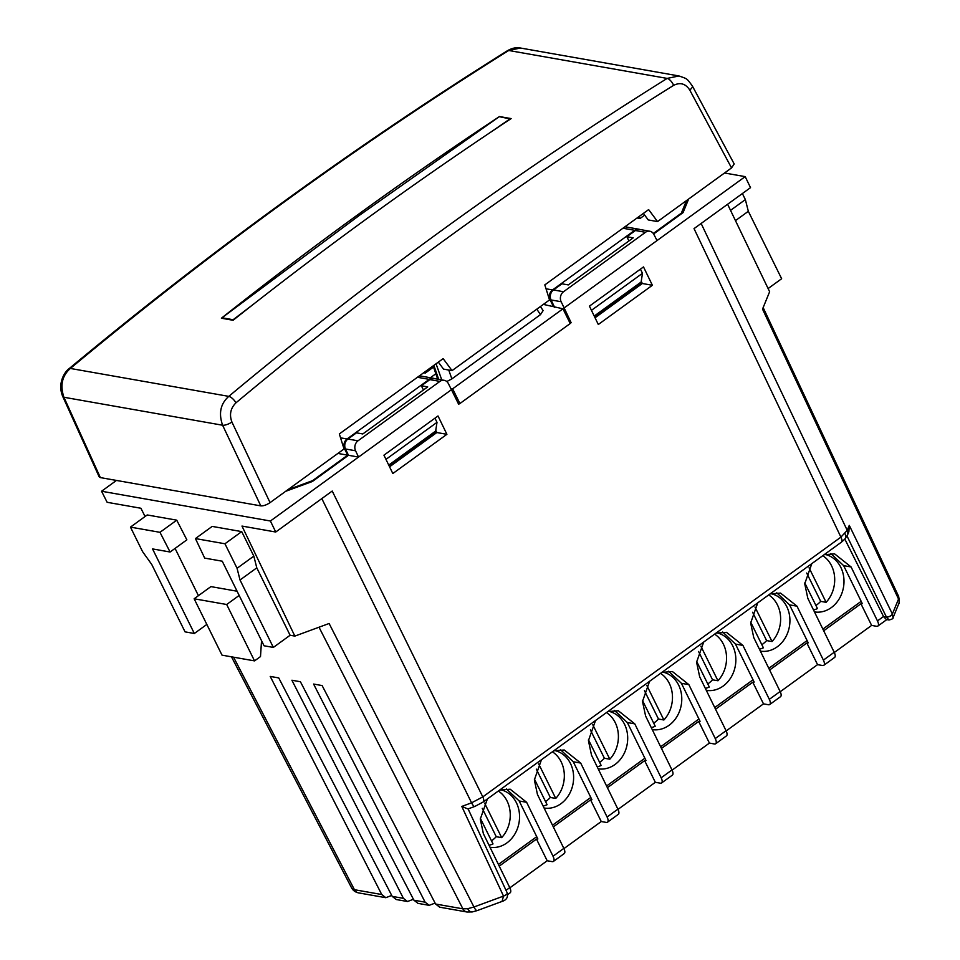 <?xml version="1.0" encoding="UTF-8"?>
<svg xmlns="http://www.w3.org/2000/svg" width="960" height="960" viewBox="0 0 960 960"><rect width="100%" height="100%" fill="white"/><g stroke="black" fill="none" stroke-linecap="round" stroke-linejoin="round"><path stroke-width="1.44" d="M389.352 466.38L436.62 432.096M594.84 317.328L642.096 283.056M489.048 845.28A29.232 24.636 100 0 0 493.02 843.924L480.312 818.232M491.472 840.816A29.232 24.636 100 0 0 492.168 840.324A29.232 24.636 100 0 0 496.248 836.7L482.244 808.356M500.568 789.756A29.232 24.636 -80 0 1 519.324 812.748A29.232 24.636 -80 0 1 506.88 842.928A29.232 24.636 -80 0 1 490.02 847.248M543.12 806.052A29.232 24.636 100 0 0 547.092 804.708L534.396 779.016M545.544 801.588A29.232 24.636 100 0 0 546.24 801.108A29.232 24.636 100 0 0 550.32 797.472L536.316 769.14M554.652 750.54A29.232 24.636 -80 0 1 573.396 773.52A29.232 24.636 -80 0 1 560.952 803.7A29.232 24.636 -80 0 1 544.092 808.032M597.204 766.836A29.232 24.636 100 0 0 601.164 765.48L588.468 739.788M599.628 762.372A29.232 24.636 100 0 0 600.312 761.88A29.232 24.636 100 0 0 604.392 758.256L590.388 729.912M608.724 711.312A29.232 24.636 -80 0 1 627.468 734.304A29.232 24.636 -80 0 1 615.024 764.484A29.232 24.636 -80 0 1 598.164 768.804M651.276 727.608A29.232 24.636 100 0 0 655.236 726.264L642.54 700.572M653.7 723.144A29.232 24.636 100 0 0 654.384 722.664A29.232 24.636 100 0 0 658.464 719.028L644.46 690.696M662.796 672.096A29.232 24.636 -80 0 1 681.552 695.076A29.232 24.636 -80 0 1 669.108 725.256A29.232 24.636 -80 0 1 652.236 729.588M705.348 688.392A29.232 24.636 100 0 0 709.308 687.036L696.612 661.344M707.772 683.928A29.232 24.636 100 0 0 708.468 683.436A29.232 24.636 100 0 0 712.548 679.812L698.544 651.468M716.868 632.868A29.232 24.636 -80 0 1 735.624 655.86A29.232 24.636 -80 0 1 723.18 686.04A29.232 24.636 -80 0 1 706.32 690.36M759.42 649.164A29.232 24.636 100 0 0 763.392 647.82L750.684 622.128M761.844 644.7A29.232 24.636 100 0 0 762.54 644.22A29.232 24.636 100 0 0 766.62 640.584L752.616 612.252M770.952 593.652A29.232 24.636 -80 0 1 789.696 616.632A29.232 24.636 -80 0 1 777.252 646.812A29.232 24.636 -80 0 1 760.392 651.144M813.504 609.936A29.232 24.636 100 0 0 817.464 608.592L804.768 582.9M815.928 605.484A29.232 24.636 100 0 0 816.612 604.992A29.232 24.636 100 0 0 820.692 601.368L806.688 573.024M825.024 554.424A29.232 24.636 -80 0 1 843.768 577.416A29.232 24.636 -80 0 1 831.324 607.596A29.232 24.636 -80 0 1 814.464 611.916M861.168 601.344L822.876 629.112M807.096 640.56L768.804 668.34M753.024 679.788L714.732 707.556M698.952 719.004L660.648 746.784M644.868 758.232L606.576 786M590.796 797.448L552.504 825.228M536.724 836.676L498.432 864.444M484.596 803.124L501.672 837.648L496.248 836.7M501.672 837.648A29.232 24.636 100 0 0 498.312 791.028M538.68 763.896L555.744 798.432L550.32 797.472M555.744 798.432A29.232 24.636 100 0 0 552.384 751.812M592.752 724.68L609.816 759.204L604.392 758.256M609.816 759.204A29.232 24.636 100 0 0 606.456 712.584M646.824 685.452L663.888 719.988L658.464 719.028M663.888 719.988A29.232 24.636 100 0 0 660.528 673.368M700.896 646.236L717.96 680.76L712.548 679.812M717.96 680.76A29.232 24.636 100 0 0 714.612 634.14M754.98 607.008L772.044 641.544L766.62 640.584M772.044 641.544A29.232 24.636 100 0 0 768.684 594.924M809.052 567.792L826.116 602.316L820.692 601.368M826.116 602.316A29.232 24.636 100 0 0 822.756 555.696M430.38 377.736L435.84 373.776M433.536 367.068L425.04 373.236L424.5 372.156M432.072 366.672L433.488 366.924M287.796 489.768L312.552 480.66L347.712 455.16L337.896 453.432M450.852 388.512L452.64 388.824L562.956 308.808L543.384 304.392M653.304 233.496L681.348 213.156L686.484 200.592M540.42 306.54L543.132 310.584L540.48 314.64L536.796 309.156M448.74 370.044L451.872 378.9L540.48 314.64M451.872 378.9L446.784 381.54M546.036 288.792L552.54 289.932L634.728 230.316L622.932 228.24M552.54 289.932A7.308 6.156 100 0 0 550.164 299.988L553.188 306.12M434.712 378.648A7.308 6.156 100 0 0 433.548 378.3A7.308 6.156 100 0 0 429.252 379.368L417.444 377.28M340.548 437.832L347.052 438.984L429.252 379.368M347.052 438.984A7.308 6.156 100 0 0 344.676 449.028L347.712 455.16M639.936 229.5A7.308 6.156 100 0 0 639.036 229.248A7.308 6.156 100 0 0 634.728 230.316M385.968 459.372L437.004 422.352L435.648 431.064L388.74 465.096M437.004 422.352L434.94 418.188M591.456 310.332L642.48 273.312L640.428 269.148M642.48 273.312L641.136 282.024L594.228 316.056M458.136 403.224L459.912 403.536L570.228 323.52L562.956 308.808M459.912 403.536L452.64 388.824M637.068 217.98L640.032 218.496L644.676 215.124M638.736 216.768L640.032 218.496M510.552 118.992L499.26 116.688L359.64 215.172L222.024 317.772L233.136 319.728L253.92 303.864M489.924 132.72L510.372 118.644M222.3 318.372L222.024 317.772M443.724 228.984C516.84 175.944 591.324 125.748 667.152 78.408L508.728 50.484C357.204 145.308 211.068 251.292 70.356 368.448L228.78 396.372C298.956 337.812 370.608 282.012 443.724 228.984M689.724 89.976A7.308 2.556 -28.2 0 0 692.352 85.956L734.196 163.968L731.532 167.916L689.724 89.976C685.56 83.628 680.196 82.08 673.632 85.356C597.948 132.612 523.596 182.724 450.576 235.68C377.544 288.648 306.024 344.364 235.98 402.804C230.508 408.252 229.164 414.66 231.924 422.04L270.06 502.632C266.556 504.96 263.46 506.04 260.784 505.872L222.612 425.232L63.924 397.26L100.356 477.6L260.784 505.872M731.532 167.916L657.552 221.58L648.636 209.592L544.812 284.892L549.528 299.928L452.064 370.62L443.148 358.632L339.324 433.944L344.04 448.968L270.06 502.632M438.336 362.124L443.544 369.12L452.064 370.62M643.392 213.396L648.252 219.936L657.552 221.58M221.4 318.216C311.916 246.504 404.592 179.28 499.452 116.544L511.14 118.596C416.184 181.32 323.508 248.544 233.1 320.28L221.4 318.216M100.356 477.6L99.192 476.88L62.76 396.516A7.308 2.616 -24.4 0 0 63.924 397.26C59.94 385.392 62.076 375.792 70.356 368.448A7.308 2.772 50.2 0 0 69.06 368.688C209.796 251.52 355.944 145.512 507.516 50.664A7.308 3.144 58 0 1 508.728 50.484L520.476 48.024L678.972 75.96L667.152 78.408A7.308 3.12 -122 0 1 673.632 85.356M273.348 647.424L240.024 579.996L237.06 568.284L224.952 543.768L195.432 538.572L204.684 558.108L222.252 561.204L264.048 645.78L273.348 647.424L290.112 635.256L294.852 636.096L329.112 623.496L473.952 906.984L503.52 896.1L461.784 806.436L467.664 808.86M461.784 806.436L471.576 802.824A7.308 1.98 69.8 0 0 474.852 806.424L468.096 808.908L507.204 892.896A3.66 1.38 -25 0 1 505.872 894.876A3.66 1.38 -25 0 1 503.508 896.076L502.044 901.44L477.216 910.584A7.308 1.98 69.8 0 1 473.952 906.984L467.736 908.7A7.308 4.44 -99.5 0 0 472.272 911.928L466.98 912L439.692 907.188L435.588 904.02L462.888 908.832L467.736 908.7M285.66 491.316L312.372 481.488L348.48 455.292L358.548 457.068L451.44 389.688L458.664 404.292L459.744 403.512M551.064 299.952A7.308 6.156 -80 0 1 553.476 289.956L563.544 291.732A7.308 6.156 100 0 0 561.144 301.728L551.064 299.952L554.628 307.344M653.628 233.964L683.076 212.604L688.62 199.044M389.568 466.812L436.824 432.54L435.768 430.344M595.056 317.772L642.312 283.5L641.244 281.292M730.536 210.36L745.368 199.596L748.332 211.308L781.644 278.736L768.108 288.552M727.608 204.264L769.632 291.732L762.528 309.12L898.536 599.028L898.668 596.472L763.152 307.596M194.34 633.492L152.544 548.916L170.1 552.012L159.972 532.32L130.452 527.112L142.572 551.628L151.728 564.432L185.052 631.86L194.34 633.492L206.832 624.432M345.492 448.992A7.308 6.156 -80 0 1 347.928 439.044L357.996 440.82A7.308 6.156 100 0 0 355.56 450.768L345.492 448.992L348.48 455.292M451.44 389.688L448.344 383.544A7.308 6.156 100 0 0 444.228 380.328A7.308 6.156 100 0 0 439.932 381.396L429.864 379.62L421.368 385.776L427.704 386.892L362.808 433.956L356.484 432.84L347.928 439.044M563.544 291.732L645.48 232.296L635.412 230.52L626.856 236.736L633.192 237.852L568.296 284.916L561.96 283.8L553.476 289.956M116.46 480.432L101.556 491.244L270.408 521.004L358.548 457.068L355.56 450.768M561.144 301.728L564.144 307.944L745.188 176.628L724.536 172.992M564.144 307.944L571.14 322.704L570.168 323.412M270.408 521.004L275.736 532.02L332.22 491.04L482.784 796.896L840.912 537.132L694.032 228.612L750.516 187.644L745.188 176.628M589.428 306.144L598.308 324.492L652.38 285.276L643.5 266.916L589.428 306.144M392.82 473.532L446.904 434.316L438.012 415.968L383.94 455.184L392.82 473.532M834.312 652.488L871.632 625.416L876.6 626.292A7.308 2.964 -126 0 0 877.86 626.076A7.308 2.964 -126 0 0 877.464 620.904L851.088 566.964L834.624 553.884L824.124 554.712M780.24 691.716L817.56 664.644L822.528 665.52A7.308 2.964 -126 0 0 823.788 665.304A7.308 2.964 -126 0 0 823.392 660.12L797.004 606.18L780.552 593.1L770.04 593.928M726.156 730.932L763.488 703.86L768.444 704.736A7.308 2.964 -126 0 0 769.716 704.52A7.308 2.964 -126 0 0 769.32 699.348L742.932 645.408L726.48 632.328L715.968 633.156M672.084 770.16L709.416 743.088L714.372 743.964A7.308 2.964 -126 0 0 715.632 743.748A7.308 2.964 -126 0 0 715.248 738.564L688.86 684.624L672.408 671.544L661.896 672.372M618.012 809.376L655.332 782.304L660.3 783.18A7.308 2.964 -126 0 0 661.56 782.964A7.308 2.964 -126 0 0 661.164 777.792L634.788 723.852L618.336 710.772L607.824 711.6M563.94 848.604L601.26 821.532L606.228 822.408A7.308 2.964 -126 0 0 607.488 822.192A7.308 2.964 -126 0 0 607.092 817.008L580.704 763.068L564.252 749.988L553.74 750.816M509.868 887.82L547.188 860.748L552.144 861.624A7.308 2.964 -126 0 0 553.416 861.408A7.308 2.964 -126 0 0 553.02 856.236L526.632 802.296L510.18 789.216L499.668 790.044M435.108 903.084L429.18 905.34L418.008 903.372L413.904 900.192L425.124 902.172L313.596 684.06L322.116 685.56L435.588 904.02M413.412 899.268L407.496 901.512L396.312 899.544L392.208 896.376L403.428 898.356L291.9 680.232L300.42 681.744L413.904 900.192M391.728 895.44L385.812 897.696L358.524 892.884A7.308 6.156 -80 0 1 354.444 889.716L381.744 894.528L270.216 676.416L278.736 677.916L392.208 896.376M198.42 595.668L175.068 548.412M237.084 591.228L210.912 586.608L194.148 598.776L222.024 655.152L254.544 660.888L226.68 604.5L239.172 595.44M237.06 568.284L253.824 556.128L241.716 531.612L212.184 526.404L195.432 538.572M253.824 556.128L256.788 567.84L290.112 635.256M294.852 636.096L241.98 526.068L275.736 532.02M145.08 516.504L140.892 508.248L107.136 502.296L101.556 491.244M170.1 552.012L186.864 539.844L176.736 520.164L147.216 514.956L130.452 527.112M607.392 787.68L644.64 760.656L645.996 760.512L627.348 722.544L614.532 710.46M553.32 826.896L590.568 799.884L591.924 799.74L573.264 761.76L560.46 749.676M499.248 866.124L536.484 839.1L537.852 838.968L519.192 800.988L506.376 788.904M823.692 630.792L860.94 603.768L862.296 603.624L843.648 565.656L830.832 553.572M769.62 670.008L806.868 642.996L808.224 642.852L789.564 604.872L776.76 592.788M715.548 709.236L752.784 682.212L754.152 682.068L735.492 644.1L722.676 632.016M661.476 748.452L698.712 721.44L700.068 721.296L681.42 683.316L668.604 671.232M844.848 539.124L883.524 616.512L886.416 617.016A3.66 1.404 -25.9 0 0 889.836 616.236A3.66 1.404 -25.9 0 0 892.38 614.016A3.66 1.44 153.8 0 1 889.86 616.296A3.66 1.44 153.8 0 1 886.44 617.076L889.02 619.98L886.308 619.5L883.524 616.512L877.464 620.904M541.44 759.744L534.36 779.892L537.444 794.448L563.832 848.388A7.308 2.964 54 0 1 564.228 853.572L553.416 861.408M595.512 720.528L588.432 740.676L591.528 755.232L617.904 809.16A7.308 2.964 54 0 1 618.3 814.344L607.488 822.192M649.584 681.3L642.504 701.448L645.6 716.004L671.988 769.944A7.308 2.964 54 0 1 672.372 775.128L661.56 782.964M703.668 642.084L696.588 662.232L699.672 676.788L726.06 730.716A7.308 2.964 54 0 1 726.456 735.9L715.632 743.748M757.74 602.856L750.66 623.004L753.744 637.56L780.132 691.5A7.308 2.964 54 0 1 780.528 696.684L769.716 704.52M811.812 563.64L804.732 583.788L807.828 598.344L834.204 652.272A7.308 2.964 54 0 1 834.6 657.456L823.788 665.304M487.368 798.972L480.288 819.12L483.372 833.676L509.76 887.616A7.308 2.964 54 0 1 510.156 892.788L507.66 894.6M547.188 860.748L536.484 839.1M601.26 821.532L590.568 799.884M871.632 625.416L860.94 603.768M817.56 664.644L806.868 642.996M763.488 703.86L752.784 682.212M709.416 743.088L698.712 721.44M655.332 782.304L644.64 760.656M261.54 640.704L260.496 656.58L254.544 660.888M226.68 604.5L194.148 598.776M240.024 579.996L256.788 567.84M224.952 543.768L241.716 531.612M159.972 532.32L176.736 520.164M742.38 193.548L745.368 199.596M748.332 211.308L735.468 220.632M844.992 533.628A7.308 4.992 43 0 1 844.704 539.28L841.272 542.268A7.308 2.964 54 0 0 840.912 537.132L847.236 530.352A7.308 6.348 22.2 0 1 847.44 535.152L848.892 531.612L849.276 525.372L892.38 614.016L893.04 617.748L898.74 603.828C899.544 603.732 899.508 601.284 898.656 596.484M425.124 902.172L429.18 905.34M403.428 898.356L407.496 901.512M381.744 894.528L385.812 897.696M571.14 322.704L569.7 322.452M642.312 283.5L652.38 285.276M436.824 432.54L446.904 434.316M635.412 230.52A7.308 6.156 -80 0 1 639.708 229.452L649.776 231.228A7.308 6.156 100 0 0 645.48 232.296M626.856 236.736L628.932 240.936M649.776 231.228A7.308 6.156 100 0 1 653.868 234.396L657.048 240.564M357.996 440.82L439.932 381.396M429.864 379.62A7.308 6.156 -80 0 1 434.16 378.552L444.228 380.328M421.368 385.776L423.444 389.976M503.52 896.1L503.508 896.076A3.66 1.392 -24.3 0 0 507.228 892.968L507.228 892.968A3.66 1.392 -24.3 0 0 507.216 892.932M847.032 536.052L886.44 617.076M344.676 449.028L344.028 448.92M550.164 299.988L549.504 299.868M433.86 365.376L438.672 379.344M441.756 379.884L436.056 363.78M639.036 229.248L625.86 226.932A7.308 6.156 100 0 0 624.84 226.848M433.548 378.3L420.384 375.972A7.308 6.156 100 0 0 419.352 375.9M231.924 422.04A7.308 2.4 154.7 0 1 222.612 425.232C218.46 413.34 220.512 403.716 228.78 396.372A7.308 2.796 -129.8 0 1 235.98 402.804M319.008 627.204L462.888 908.832A7.308 6.156 100 0 0 466.98 912M847.44 535.152L844.704 539.28A7.308 4.992 43 0 1 842.388 540.42M892.38 614.016L898.536 599.028A7.308 6.348 22.2 0 1 898.74 603.828M701.136 223.464L847.236 530.352L849.276 525.372M474.852 806.424L483.156 802.02A7.308 2.964 54 0 0 482.784 796.896L471.576 802.824L321.816 498.6M233.568 657.192L354.444 889.716L351.732 888.144L231.48 656.82M553.02 856.236L563.832 848.388M607.092 817.008L617.904 809.16M661.164 777.792L671.988 769.944M715.248 738.564L726.06 730.716M769.32 699.348L780.132 691.5M823.392 660.12L834.204 652.272M506.004 890.34L509.76 887.616M519.192 800.988L526.632 802.296M573.264 761.76L580.704 763.068M843.648 565.656L851.088 566.964M789.564 604.872L797.004 606.18M735.492 644.1L742.932 645.408M681.42 683.316L688.86 684.624M627.348 722.544L634.788 723.852M433.14 365.904L437.7 379.176M625.86 226.932A7.308 7.308 0 0 0 624.876 226.824M420.384 375.972A7.308 7.308 0 0 0 419.388 375.864M62.76 396.516C57 383.16 65.148 371.184 69.06 368.688M507.516 50.664C512.292 48.024 516.612 47.148 520.488 48.024M692.352 85.956C686.448 78.048 687.744 79.068 678.972 75.96M841.272 542.268L483.156 802.02M886.812 619.584L877.86 626.076M472.272 911.928L477.216 910.584M507.204 892.896L507.228 892.968C508.236 897.192 506.508 900.012 502.044 901.44M889.008 619.98C892.044 619.26 893.388 618.516 893.04 617.748M358.524 892.884C355.392 892.188 353.136 890.604 351.744 888.132"/></g></svg>
